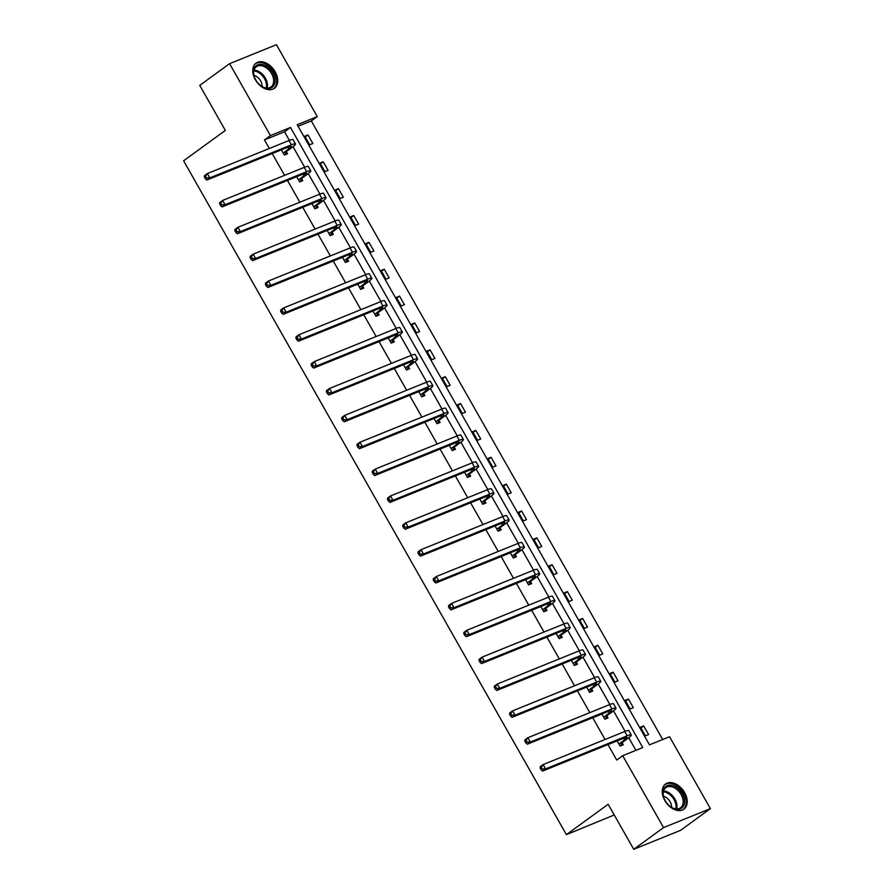 <?xml version="1.0" encoding="UTF-8"?>
<svg xmlns="http://www.w3.org/2000/svg" width="894" height="894" viewBox="0 0 894 894"><rect width="100%" height="100%" fill="white"/><g stroke="black" fill="none" stroke-linecap="round" stroke-linejoin="round"><path stroke-width="1.34" d="M664.868 800.588A15.567 10.482 -126.1 0 1 665.583 783.993A15.567 10.482 -126.1 0 1 684.614 792.587A15.567 10.482 -126.1 0 1 683.899 809.171A15.567 10.482 -126.1 0 1 664.868 800.588M255.36 79.711A15.567 10.482 -126.1 0 1 256.075 63.128A15.567 10.482 -126.1 0 1 275.106 71.71A15.567 10.482 -126.1 0 1 274.391 88.305A15.567 10.482 -126.1 0 1 255.36 79.711M614.223 814.97L566.405 834.65L183.605 160.797L225.344 130.412L199.764 85.377L229.579 63.675L276.425 44.7L317.269 116.6L297.199 124.724L649.48 744.847L669.55 736.723L710.395 808.623L663.549 827.598L622.705 755.698L642.775 747.574L290.494 127.451L270.424 135.575L229.579 63.675M662.7 739.494L311.302 120.936L317.269 116.6M663.549 827.598L633.734 849.3L680.58 830.325L710.395 808.623M606.903 715.993L607.998 717.927L604.836 719.212L601.874 714.004M576.384 662.264L577.479 664.197L574.317 665.482L571.355 660.275M545.854 608.535L546.96 610.468L543.798 611.753L540.836 606.545M515.335 554.805L516.43 556.738L513.268 558.024L510.306 552.816M484.816 501.076L485.911 503.009L482.749 504.294L479.787 499.087M454.286 447.346L455.392 449.28L452.23 450.565L449.269 445.357M423.767 393.617L424.873 395.55L421.7 396.835L418.738 391.628M393.248 339.888L394.343 341.821L391.181 343.106L388.219 337.898M362.729 286.158L363.824 288.091L360.662 289.377L357.701 284.169M332.199 232.429L333.306 234.362L330.132 235.647L327.17 230.44M301.68 178.699L302.775 180.633L299.613 181.918L296.652 176.71M635.925 750.345L628.75 737.729M625.141 731.37L613.496 710.864M609.876 704.506L598.231 683.999M594.611 677.641L582.966 657.135M579.357 650.776L567.712 630.27M564.092 623.911L552.447 603.405M548.838 597.047L537.182 576.541M533.573 570.182L521.928 549.676M518.308 543.317L506.663 522.811M503.054 516.453L491.398 495.946M487.789 489.588L476.144 469.082M472.524 462.723L460.879 442.217M457.27 435.859L445.614 415.352M442.005 408.994L430.36 388.488M426.74 382.129L415.095 361.623M411.486 355.264L399.83 334.758M396.221 328.4L384.576 307.894M380.956 301.535L369.311 281.029M365.702 274.67L354.046 254.164M350.437 247.806L338.792 227.299M335.172 220.941L323.527 200.435M319.918 194.076L308.262 173.57M304.653 167.212L293.008 146.705M289.388 140.347L284.527 131.787L264.456 139.911L269.317 148.471M272.212 153.567L284.583 175.336M287.477 180.432L299.848 202.2M302.731 207.296L315.101 229.065M317.996 234.161L330.367 255.93M333.261 261.026L345.632 282.795M348.515 287.89L360.885 309.659M363.78 314.755L376.151 336.524M379.045 341.62L391.416 363.389M394.299 368.484L406.669 390.253M409.564 395.349L421.934 417.118M424.829 422.214L437.2 443.983M440.083 449.079L452.453 470.847M455.348 475.943L467.718 497.712M470.613 502.808L482.983 524.577M485.867 529.673L498.237 551.442M501.132 556.526L513.502 578.306M516.397 583.391L528.767 605.171M531.651 610.256L544.021 632.036M546.916 637.12L559.286 658.9M562.181 663.985L574.551 685.765M577.435 690.85L589.805 712.63M592.7 717.714L605.07 739.494M607.965 744.579L616.737 760.045L622.705 755.698M286.415 151.835L287.522 153.768L284.348 155.053L281.387 149.846M316.945 205.564L318.041 207.497L314.878 208.783L311.917 203.575M347.464 259.294L348.559 261.227L345.397 262.512L342.436 257.304M377.983 313.023L379.09 314.956L375.916 316.241L372.954 311.034M408.513 366.752L409.608 368.686L406.446 369.971L403.485 364.763M439.032 420.482L440.127 422.415L436.965 423.7L434.003 418.493M469.551 474.211L470.646 476.144L467.484 477.43L464.522 472.222M500.07 527.941L501.176 529.874L498.014 531.159L495.052 525.951M530.6 581.67L531.695 583.603L528.533 584.888L525.571 579.681M561.119 635.399L562.214 637.333L559.052 638.618L556.09 633.41M591.638 689.129L592.744 691.062L589.571 692.347L586.62 687.14M622.168 742.858L623.263 744.791L620.101 746.077L617.139 740.869M633.734 849.3L608.155 804.265L566.405 834.65M264.456 139.911L270.424 135.575M311.302 120.936L298.093 126.289M645.423 735.818L640.529 727.202L643.691 725.928L648.586 734.533L645.423 735.818M630.158 708.953L625.264 700.337L628.437 699.063L633.321 707.668L630.158 708.953M614.893 682.088L610.01 673.473L613.172 672.199L618.067 680.803L614.893 682.088M599.639 655.224L594.745 646.608L597.907 645.334L602.802 653.939L599.639 655.224M584.374 628.359L579.48 619.743L582.653 618.469L587.537 627.074L584.374 628.359M569.109 601.494L564.226 592.878L567.388 591.604L572.283 600.209L569.109 601.494M553.855 574.63L548.961 566.014L552.123 564.74L557.018 573.345L553.855 574.63M538.59 547.765L533.696 539.149L536.869 537.875L541.753 546.48L538.59 547.765M523.336 520.9L518.442 512.284L521.604 511.01L526.499 519.615L523.336 520.9M508.071 494.036L503.177 485.42L506.339 484.146L511.234 492.75L508.071 494.036M492.806 467.171L487.912 458.555L491.085 457.281L495.969 465.886L492.806 467.171M477.552 440.306L472.658 431.701L475.82 430.416L480.715 439.021L477.552 440.306M462.287 413.441L457.393 404.837L460.555 403.552L465.45 412.156L462.287 413.441M447.022 386.577L442.139 377.972L445.301 376.687L450.185 385.292L447.022 386.577M431.768 359.712L426.874 351.107L430.036 349.822L434.931 358.427L431.768 359.712M416.503 332.847L411.609 324.243L414.771 322.957L419.666 331.562L416.503 332.847M401.238 305.983L396.355 297.378L399.517 296.093L404.412 304.698L401.238 305.983M385.984 279.118L381.09 270.513L384.252 269.228L389.147 277.833L385.984 279.118M370.719 252.253L365.825 243.649L368.987 242.363L373.882 250.968L370.719 252.253M355.454 225.389L350.571 216.784L353.733 215.499L358.628 224.103L355.454 225.389M340.201 198.524L335.306 189.919L338.468 188.634L343.363 197.239L340.201 198.524M324.935 171.659L320.041 163.054L323.215 161.769L328.098 170.374L324.935 171.659M309.67 144.794L304.787 136.19L307.949 134.905L312.844 143.509L309.67 144.794M284.527 131.787L290.494 127.451M305.189 136.905L307.949 134.905M320.454 163.77L323.215 161.769M335.719 190.634L338.468 188.634M350.973 217.499L353.733 215.499M366.238 244.364L368.987 242.363M381.503 271.228L384.252 269.228M396.757 298.093L399.517 296.093M412.022 324.958L414.771 322.957M427.287 351.823L430.036 349.822M442.541 378.687L445.301 376.687M457.806 405.552L460.555 403.552M473.071 432.417L475.82 430.416M488.325 459.281L491.085 457.281M503.59 486.146L506.339 484.146M518.855 513.011L521.604 511.01M534.109 539.875L536.869 537.875M549.374 566.74L552.123 564.74M564.639 593.605L567.388 591.604M579.893 620.47L582.653 618.469M595.158 647.334L597.907 645.334M610.412 674.199L613.172 672.199M625.677 701.064L628.437 699.063M640.942 727.928L643.691 725.928M283.253 153.12L288.818 148.762A9.979 1.218 150.4 0 0 291.165 146.392A9.979 1.218 150.4 0 0 288.449 146.985L206.849 180.04L205.363 178.766L206.559 177.895L205.575 176.174L204.391 177.046L205.363 178.766M204.391 177.046L204.402 175.738L207.386 173.57L209.833 177.872L291.433 144.817A14.963 1.833 -29.6 0 1 295.501 143.934A14.963 1.833 -29.6 0 1 291.98 147.476L286.672 151.343L284.884 154.841M205.575 176.174L207.386 173.57L288.986 140.514A14.963 1.833 -29.6 0 1 293.053 139.632L295.501 143.934M206.559 177.895L209.833 177.872L206.849 180.04M283.499 152.628L286.672 151.343M298.518 179.985L304.083 175.626A9.979 1.218 150.4 0 0 306.418 173.257A9.979 1.218 150.4 0 0 303.714 173.849L222.114 206.905L220.628 205.631L221.813 204.76L220.84 203.039L219.645 203.91L220.628 205.631M219.645 203.91L219.667 202.603L222.651 200.435L225.087 204.737L306.698 171.682A14.963 1.833 -29.6 0 1 310.766 170.799A14.963 1.833 -29.6 0 1 307.245 174.341L301.926 178.208L300.149 181.705M220.84 203.039L222.651 200.435L304.251 167.379A14.963 1.833 -29.6 0 1 308.318 166.496L310.766 170.799M221.813 204.76L225.087 204.737L222.114 206.905M298.764 179.493L301.926 178.208M313.772 206.849L319.337 202.491A9.979 1.218 150.4 0 0 321.684 200.122A9.979 1.218 150.4 0 0 318.968 200.714L237.368 233.77L235.882 232.496L237.078 231.624L236.105 229.903L234.91 230.775L235.882 232.496M234.91 230.775L234.921 229.467L237.905 227.299L240.352 231.602L321.952 198.546A14.963 1.833 -29.6 0 1 326.019 197.663A14.963 1.833 -29.6 0 1 322.51 201.206L317.191 205.072L315.414 208.57M236.105 229.903L237.905 227.299L319.504 194.244A14.963 1.833 -29.6 0 1 323.572 193.361L326.019 197.663M237.078 231.624L240.352 231.602L237.368 233.77M314.029 206.358L317.191 205.072M254.287 68.078A13.466 9.074 -126.1 0 1 268.379 67.598A13.466 9.074 -126.1 0 1 274.268 84.74A13.466 9.074 -126.1 0 1 260.858 85.757A13.466 9.074 -126.1 0 1 254.332 76.783A13.466 9.074 -126.1 0 1 254.287 68.078M260.69 85.634A12.471 8.404 53.9 0 0 271.016 86.93A12.471 8.404 53.9 0 0 272.938 84.561A12.471 8.404 53.9 0 0 269.06 70.19A12.471 8.404 53.9 0 0 256.343 66.759A12.471 8.404 53.9 0 0 254.432 69.129A12.471 8.404 53.9 0 0 254.399 76.996M262.076 86.539A8.884 5.979 53.9 0 0 253.963 75.387M273.374 88.908L273.374 88.919A15.466 10.415 53.9 0 0 273.374 88.908A15.466 10.415 53.9 0 0 275.754 85.98A15.466 10.415 53.9 0 0 270.949 68.156A15.466 10.415 53.9 0 0 255.17 63.91L255.17 63.91M663.795 788.944A13.466 9.074 -126.1 0 1 677.887 788.463A13.466 9.074 -126.1 0 1 683.776 805.617A13.466 9.074 -126.1 0 1 670.366 806.634A13.466 9.074 -126.1 0 1 663.84 797.649A13.466 9.074 -126.1 0 1 663.795 788.944M670.198 806.5A12.471 8.404 53.9 0 0 680.535 807.796A12.471 8.404 53.9 0 0 682.446 805.427A12.471 8.404 53.9 0 0 678.568 791.056A12.471 8.404 53.9 0 0 665.851 787.625A12.471 8.404 53.9 0 0 663.94 789.994A12.471 8.404 53.9 0 0 663.907 797.861M671.595 807.405A8.884 5.979 53.9 0 0 663.471 796.252M682.893 809.785L682.882 809.785A15.466 10.415 53.9 0 0 682.893 809.785A15.466 10.415 53.9 0 0 685.262 806.846A15.466 10.415 53.9 0 0 680.457 789.022A15.466 10.415 53.9 0 0 664.689 784.776A15.466 10.415 53.9 0 0 664.678 784.776L664.678 784.776M329.037 233.714L334.602 229.356A9.979 1.218 150.4 0 0 336.949 226.987A9.979 1.218 150.4 0 0 334.233 227.579L252.633 260.635L251.147 259.361L252.343 258.489L251.359 256.768L250.164 257.64L251.147 259.361M250.164 257.64L250.186 256.332L253.17 254.164L255.617 258.467L337.217 225.411A14.963 1.833 -29.6 0 1 341.284 224.528A14.963 1.833 -29.6 0 1 337.764 228.071L332.456 231.937L330.668 235.435M251.359 256.768L253.17 254.164L334.769 221.109A14.963 1.833 -29.6 0 1 338.837 220.226L341.284 224.528M252.343 258.489L255.617 258.467L252.633 260.635M329.283 233.222L332.456 231.937M344.302 260.579L349.867 256.22A9.979 1.218 150.4 0 0 352.202 253.851A9.979 1.218 150.4 0 0 349.498 254.444L267.898 287.499L266.412 286.225L267.597 285.354L266.624 283.633L265.429 284.504L266.412 286.225M265.429 284.504L265.451 283.197L268.435 281.029L270.871 285.331L352.471 252.276A14.963 1.833 -29.6 0 1 356.55 251.393A14.963 1.833 -29.6 0 1 353.029 254.935L347.71 258.802L345.933 262.3M266.624 283.633L268.435 281.029L350.035 247.962A14.963 1.833 -29.6 0 1 354.102 247.09L356.55 251.393M267.597 285.354L270.871 285.331L267.898 287.499M344.548 260.087L347.71 258.802M359.556 287.443L365.121 283.085A9.979 1.218 150.4 0 0 367.468 280.716A9.979 1.218 150.4 0 0 364.752 281.308L283.152 314.364L281.666 313.09L282.862 312.218L281.889 310.497L280.694 311.369L281.666 313.09M280.694 311.369L280.705 310.062L283.689 307.894L286.136 312.196L367.736 279.14A14.963 1.833 -29.6 0 1 371.803 278.257A14.963 1.833 -29.6 0 1 368.283 281.8L362.975 285.667L361.198 289.164M281.889 310.497L283.689 307.894L365.288 274.827A14.963 1.833 -29.6 0 1 369.356 273.955L371.803 278.257M282.862 312.218L286.136 312.196L283.152 314.364M359.813 286.952L362.975 285.667M374.821 314.308L380.386 309.95A9.979 1.218 150.4 0 0 382.733 307.581A9.979 1.218 150.4 0 0 380.017 308.173L298.417 341.229L296.931 339.955L298.127 339.083L297.143 337.362L295.948 338.234L296.931 339.955M295.948 338.234L295.97 336.926L298.954 334.758L301.401 339.061L383.001 306.005A14.963 1.833 -29.6 0 1 387.068 305.122A14.963 1.833 -29.6 0 1 383.548 308.665L378.24 312.531L376.452 316.029M297.143 337.362L298.954 334.758L380.553 301.691A14.963 1.833 -29.6 0 1 384.621 300.82L387.068 305.122M298.127 339.083L301.401 339.061L298.417 341.229M375.067 313.816L378.24 312.531M390.086 341.173L395.651 336.814A9.979 1.218 150.4 0 0 397.986 334.445A9.979 1.218 150.4 0 0 395.282 335.038L313.682 368.093L312.196 366.819L313.381 365.948L312.408 364.227L311.213 365.098L312.196 366.819M311.213 365.098L311.235 363.791L314.219 361.623L316.655 365.925L398.255 332.87A14.963 1.833 -29.6 0 1 402.334 331.987A14.963 1.833 -29.6 0 1 398.813 335.529L393.494 339.396L391.717 342.894M312.408 364.227L314.219 361.623L395.818 328.556A14.963 1.833 -29.6 0 1 399.886 327.685L402.334 331.987M313.381 365.948L316.655 365.925L313.682 368.093M390.332 340.681L393.494 339.396M405.34 368.037L410.905 363.679A9.979 1.218 150.4 0 0 413.251 361.31A9.979 1.218 150.4 0 0 410.536 361.902L328.936 394.958L327.45 393.684L328.646 392.812L327.662 391.091L326.478 391.963L327.45 393.684M326.478 391.963L326.489 390.656L329.473 388.488L331.92 392.79L413.52 359.734A14.963 1.833 -29.6 0 1 417.587 358.852A14.963 1.833 -29.6 0 1 414.067 362.394L408.759 366.261L406.982 369.758M327.662 391.091L329.473 388.488L411.072 355.421A14.963 1.833 -29.6 0 1 415.14 354.549L417.587 358.852M328.646 392.812L331.92 392.79L328.936 394.958M405.597 367.546L408.759 366.261M420.605 394.902L426.17 390.544A9.979 1.218 150.4 0 0 428.517 388.175A9.979 1.218 150.4 0 0 425.801 388.767L344.201 421.823L342.715 420.549L343.911 419.677L342.927 417.956L341.731 418.828L342.715 420.549M341.731 418.828L341.754 417.52L344.738 415.352L347.185 419.655L428.785 386.599A14.963 1.833 -29.6 0 1 432.852 385.716A14.963 1.833 -29.6 0 1 429.332 389.259L424.024 393.125L422.236 396.623M342.927 417.956L344.738 415.352L426.337 382.286A14.963 1.833 -29.6 0 1 430.405 381.414L432.852 385.716M343.911 419.677L347.185 419.655L344.201 421.823M420.851 394.41L424.024 393.125M435.87 421.767L441.435 417.409A9.979 1.218 150.4 0 0 443.77 415.039A9.979 1.218 150.4 0 0 441.066 415.632L359.466 448.687L357.98 447.413L359.164 446.542L358.192 444.821L356.997 445.693L357.98 447.413M356.997 445.693L357.019 444.385L359.991 442.217L362.439 446.519L444.039 413.464A14.963 1.833 -29.6 0 1 448.117 412.581A14.963 1.833 -29.6 0 1 444.597 416.123L439.278 419.99L437.501 423.488M358.192 444.821L359.991 442.217L441.602 409.15A14.963 1.833 -29.6 0 1 445.67 408.279L448.117 412.581M359.164 446.542L362.439 446.519L359.466 448.687M436.116 421.275L439.278 419.99M451.124 448.632L456.689 444.273A9.979 1.218 150.4 0 0 459.035 441.904A9.979 1.218 150.4 0 0 456.32 442.496L374.72 475.552L373.234 474.278L374.43 473.407L373.446 471.686L372.262 472.557L373.234 474.278M372.262 472.557L372.273 471.25L375.257 469.082L377.704 473.384L459.304 440.329A14.963 1.833 -29.6 0 1 463.371 439.446A14.963 1.833 -29.6 0 1 459.851 442.988L454.543 446.855L452.766 450.352M373.446 471.686L375.257 469.082L456.856 436.015A14.963 1.833 -29.6 0 1 460.924 435.143L463.371 439.446M374.43 473.407L377.704 473.384L374.72 475.552M451.381 448.14L454.543 446.855M466.389 475.496L471.954 471.138A9.979 1.218 150.4 0 0 474.301 468.769A9.979 1.218 150.4 0 0 471.585 469.361L389.985 502.417L388.499 501.143L389.695 500.271L388.711 498.55L387.515 499.422L388.499 501.143M387.515 499.422L387.538 498.114L390.522 495.946L392.969 500.249L474.569 467.193A14.963 1.833 -29.6 0 1 478.636 466.31A14.963 1.833 -29.6 0 1 475.116 469.853L469.808 473.719L468.02 477.206M388.711 498.55L390.522 495.946L472.121 462.88A14.963 1.833 -29.6 0 1 476.189 462.008L478.636 466.31M389.695 500.271L392.969 500.249L389.985 502.417M466.634 475.005L469.808 473.719M481.654 502.361L487.219 498.003A9.979 1.218 150.4 0 0 489.554 495.634A9.979 1.218 150.4 0 0 486.85 496.226L405.25 529.282L403.764 528.008L404.948 527.136L403.976 525.415L402.781 526.287L403.764 528.008M402.781 526.287L402.803 524.979L405.775 522.811L408.223 527.114L489.823 494.058A14.963 1.833 -29.6 0 1 493.901 493.175A14.963 1.833 -29.6 0 1 490.381 496.718L485.062 500.584L483.285 504.071M403.976 525.415L405.775 522.811L487.386 489.744A14.963 1.833 -29.6 0 1 491.454 488.873L493.901 493.175M404.948 527.136L408.223 527.114L405.25 529.282M481.9 501.869L485.062 500.584M496.908 529.226L502.473 524.867A9.979 1.218 150.4 0 0 504.819 522.498A9.979 1.218 150.4 0 0 502.104 523.091L420.504 556.146L419.018 554.872L420.214 554.001L419.23 552.28L418.046 553.151L419.018 554.872M418.046 553.151L418.057 551.844L421.04 549.676L423.488 553.978L505.088 520.923A14.963 1.833 -29.6 0 1 509.155 520.04A14.963 1.833 -29.6 0 1 505.635 523.582L500.327 527.449L498.55 530.935M419.23 552.28L421.04 549.676L502.64 516.609A14.963 1.833 -29.6 0 1 506.708 515.726L509.155 520.04M420.214 554.001L423.488 553.978L420.504 556.146M497.165 528.734L500.327 527.449M512.173 556.09L517.738 551.732A9.979 1.218 150.4 0 0 520.084 549.363A9.979 1.218 150.4 0 0 517.369 549.955L435.769 583.011L434.283 581.737L435.479 580.865L434.495 579.144L433.299 580.016L434.283 581.737M433.299 580.016L433.322 578.709L436.306 576.541L438.753 580.843L520.353 547.787A14.963 1.833 -29.6 0 1 524.42 546.904A14.963 1.833 -29.6 0 1 520.9 550.447L515.592 554.314L513.804 557.8M434.495 579.144L436.306 576.541L517.905 543.474A14.963 1.833 -29.6 0 1 521.973 542.591L524.42 546.904M435.479 580.865L438.753 580.843L435.769 583.011M512.418 555.599L515.592 554.314M527.438 582.955L532.992 578.597A9.979 1.218 150.4 0 0 535.338 576.228A9.979 1.218 150.4 0 0 532.634 576.82L451.023 609.876L449.548 608.602L450.732 607.73L449.76 606.009L448.564 606.881L449.548 608.602M448.564 606.881L448.587 605.573L451.559 603.405L454.007 607.708L535.607 574.652A14.963 1.833 -29.6 0 1 539.685 573.769A14.963 1.833 -29.6 0 1 536.165 577.312L530.846 581.178L529.069 584.665M449.76 606.009L451.559 603.405L533.17 570.338A14.963 1.833 -29.6 0 1 537.238 569.456L539.685 573.769M450.732 607.73L454.007 607.708L451.023 609.876M527.683 582.463L530.846 581.178M542.692 609.82L548.257 605.461A9.979 1.218 150.4 0 0 550.603 603.092A9.979 1.218 150.4 0 0 547.888 603.685L466.288 636.74L464.802 635.466L465.998 634.595L465.014 632.874L463.83 633.745L464.802 635.466M463.83 633.745L463.841 632.438L466.824 630.27L469.272 634.572L550.872 601.517A14.963 1.833 -29.6 0 1 554.939 600.634A14.963 1.833 -29.6 0 1 551.419 604.176L546.111 608.043L544.334 611.53M465.014 632.874L466.824 630.27L548.424 597.203A14.963 1.833 -29.6 0 1 552.492 596.32L554.939 600.634M465.998 634.595L469.272 634.572L466.288 636.74M542.949 609.328L546.111 608.043M557.957 636.684L563.522 632.326A9.979 1.218 150.4 0 0 565.868 629.957A9.979 1.218 150.4 0 0 563.153 630.549L481.553 663.605L480.067 662.331L481.263 661.459L480.279 659.738L479.083 660.61L480.067 662.331M479.083 660.61L479.106 659.303L482.089 657.135L484.537 661.437L566.137 628.381A14.963 1.833 -29.6 0 1 570.204 627.499A14.963 1.833 -29.6 0 1 566.684 631.041L561.365 634.908L559.588 638.394M480.279 659.738L482.089 657.135L563.689 624.068A14.963 1.833 -29.6 0 1 567.757 623.185L570.204 627.499M481.263 661.459L484.537 661.437L481.553 663.605M558.202 636.193L561.365 634.908M573.222 663.549L578.776 659.191A9.979 1.218 150.4 0 0 581.122 656.822A9.979 1.218 150.4 0 0 578.418 657.414L496.807 690.47L495.332 689.196L496.516 688.324L495.544 686.603L494.348 687.475L495.332 689.196M494.348 687.475L494.371 686.167L497.343 683.999L499.791 688.302L581.391 655.246A14.963 1.833 -29.6 0 1 585.458 654.363A14.963 1.833 -29.6 0 1 581.949 657.906L576.63 661.772L574.853 665.259M495.544 686.603L497.343 683.999L578.943 650.933A14.963 1.833 -29.6 0 1 583.022 650.05L585.458 654.363M496.516 688.324L499.791 688.302L496.807 690.47M573.467 663.057L576.63 661.772M588.476 690.414L594.041 686.056A9.979 1.218 150.4 0 0 596.387 683.686A9.979 1.218 150.4 0 0 593.672 684.279L512.072 717.334L510.586 716.06L511.781 715.189L510.798 713.468L509.614 714.34L510.586 716.06M509.614 714.34L509.625 713.032L512.608 710.864L515.056 715.166L596.656 682.111A14.963 1.833 -29.6 0 1 600.723 681.228A14.963 1.833 -29.6 0 1 597.203 684.77L591.895 688.637L590.118 692.124M510.798 713.468L512.608 710.864L594.208 677.797A14.963 1.833 -29.6 0 1 598.276 676.914L600.723 681.228M511.781 715.189L515.056 715.166L512.072 717.334M588.733 689.922L591.895 688.637M603.741 717.279L609.306 712.92A9.979 1.218 150.4 0 0 611.652 710.551A9.979 1.218 150.4 0 0 608.937 711.143L527.337 744.199L525.851 742.925L527.047 742.054L526.063 740.333L524.867 741.204L525.851 742.925M524.867 741.204L524.89 739.897L527.873 737.729L530.321 742.031L611.921 708.976A14.963 1.833 -29.6 0 1 615.988 708.093A14.963 1.833 -29.6 0 1 612.468 711.635L607.149 715.502L605.372 718.988M526.063 740.333L527.873 737.729L609.473 704.662A14.963 1.833 -29.6 0 1 613.541 703.779L615.988 708.093M527.047 742.054L530.321 742.031L527.337 744.199M603.986 716.787L607.149 715.502M618.994 744.143L624.56 739.785A9.979 1.218 150.4 0 0 626.906 737.416A9.979 1.218 150.4 0 0 624.202 738.008L542.591 771.064L541.116 769.79L542.3 768.918L541.328 767.197L540.132 768.069L541.116 769.79M540.132 768.069L540.155 766.761L543.127 764.594L545.575 768.896L627.175 735.84A14.963 1.833 -29.6 0 1 631.242 734.957A14.963 1.833 -29.6 0 1 627.733 738.5L622.414 742.366L620.637 745.853M541.328 767.197L543.127 764.594L624.727 731.527A14.963 1.833 -29.6 0 1 628.806 730.644L631.242 734.957M542.3 768.918L545.575 768.896L542.591 771.064M619.251 743.652L622.414 742.366M287.924 147.197L288.818 148.762M288.986 140.514L291.433 144.817M303.189 174.062L304.083 175.626M304.251 167.379L306.698 171.682M318.454 200.927L319.337 202.491M319.504 194.244L321.952 198.546M254.052 70.134A12.471 8.404 -126.1 0 1 264.255 76.426A12.471 8.404 -126.1 0 1 267.105 88.07M266.267 88.014A12.058 8.124 53.9 0 0 263.451 77.018A12.058 8.124 53.9 0 0 253.851 70.95M663.56 791A12.471 8.404 -126.1 0 1 673.763 797.292A12.471 8.404 -126.1 0 1 676.613 808.936M675.775 808.88A12.058 8.124 53.9 0 0 672.958 797.884A12.058 8.124 53.9 0 0 663.359 791.816M333.708 227.791L334.602 229.356M334.769 221.109L337.217 225.411M348.973 254.656L349.867 256.22M350.035 247.962L352.471 252.276M364.238 281.521L365.121 283.085M365.288 274.827L367.736 279.14M379.492 308.385L380.386 309.95M380.553 301.691L383.001 306.005M394.757 335.25L395.651 336.814M395.818 328.556L398.255 332.87M410.022 362.115L410.905 363.679M411.072 355.421L413.52 359.734M425.276 388.979L426.17 390.544M426.337 382.286L428.785 386.599M440.541 415.844L441.435 417.409M441.602 409.15L444.039 413.464M455.806 442.709L456.689 444.273M456.856 436.015L459.304 440.329M471.06 469.573L471.954 471.138M472.121 462.88L474.569 467.193M486.325 496.438L487.219 498.003M487.386 489.744L489.823 494.058M501.59 523.303L502.473 524.867M502.64 516.609L505.088 520.923M516.844 550.168L517.738 551.732M517.905 543.474L520.353 547.787M532.109 577.032L532.992 578.597M533.17 570.338L535.607 574.652M547.374 603.897L548.257 605.461M548.424 597.203L550.872 601.517M562.628 630.762L563.522 632.326M563.689 624.068L566.137 628.381M577.893 657.626L578.776 659.191M578.943 650.933L581.391 655.246M593.158 684.491L594.041 686.056M594.208 677.797L596.656 682.111M608.412 711.356L609.306 712.92M609.473 704.662L611.921 708.976M623.677 738.221L624.56 739.785M624.727 731.527L627.175 735.84"/></g></svg>
